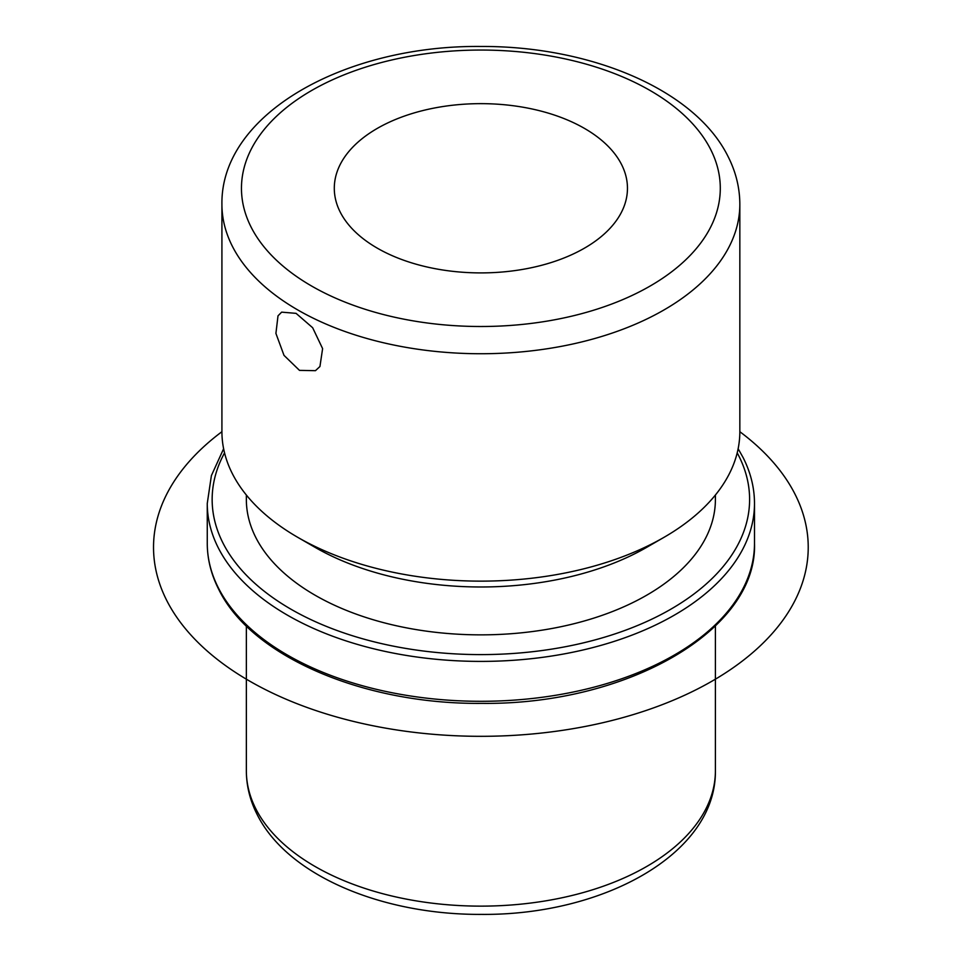 <?xml version="1.0" encoding="UTF-8"?>
<svg xmlns="http://www.w3.org/2000/svg" width="961" height="961" viewBox="0 0 961 961"><rect width="100%" height="100%" fill="white"/><g stroke="black" fill="none" stroke-linecap="round" stroke-linejoin="round"><path stroke-width="1.44" d="M278.005 315.833L281.657 312.145L296.072 313.358L312.649 327.725L322.608 348.615L319.941 366.513L315.448 370.682L299.484 370.369L284 355.366L275.915 333.395L278.005 315.833M621.527 164.451A146.577 84.628 180 0 1 627.461 188.272A146.577 84.628 180 0 1 501.726 272.047A146.577 84.628 180 0 1 340.23 212.105A146.577 84.628 180 0 1 334.296 188.272A146.577 84.628 180 0 1 460.031 104.509A146.577 84.628 180 0 1 621.527 164.451M715.404 495.023L715.404 499.456A234.532 135.405 180 0 1 514.231 633.479A234.532 135.405 180 0 1 255.842 537.571A234.532 135.405 180 0 1 246.352 499.456L246.352 495.023M663.991 537.343L646.717 547.326A234.532 135.405 180 0 1 315.04 547.326L297.766 537.343A258.953 149.508 0 0 0 663.991 537.343A258.953 149.508 0 0 0 739.838 431.633L739.838 204.237A258.953 149.508 180 0 1 517.703 352.219A258.953 149.508 180 0 1 232.394 246.328A258.953 149.508 180 0 1 221.919 204.237L221.919 431.633A258.953 149.508 0 0 0 232.394 473.725A258.953 149.508 0 0 0 297.766 537.343M739.838 431.705A327.365 189.005 180 0 1 697.181 689.181A327.365 189.005 180 0 1 249.404 680.965A327.365 189.005 180 0 1 221.919 431.705M255.842 808.85A234.532 135.405 180 0 1 246.352 770.734C246.412 785.894 250.016 800.489 257.164 814.532C287.543 875.783 382.598 915.052 481.761 914.391C603.388 915.377 716.329 853.8 715.404 770.734A234.532 135.405 180 0 1 514.231 904.757A234.532 135.405 180 0 1 255.842 808.85M754.493 543.337A273.609 157.964 180 0 1 519.793 699.692A273.609 157.964 180 0 1 218.327 587.808A273.609 157.964 180 0 1 207.264 543.337C207.3 559.014 211.096 574.306 218.664 589.225C251.121 656.483 363.859 704.593 481.941 703.368C626.92 705.026 757.628 630.308 754.493 543.337L754.493 503.444A273.609 157.964 180 0 1 519.793 659.799A273.609 157.964 180 0 1 218.327 547.914A273.609 157.964 180 0 1 207.264 503.444L207.264 543.337M737.207 452.871A268.732 155.153 180 0 1 738.733 455.766A268.732 155.153 180 0 1 556.539 648.327A268.732 155.153 180 0 1 223.024 543.133A268.732 155.153 180 0 1 224.55 452.871M251.145 227.192A239.409 138.228 180 0 1 413.47 55.642A239.409 138.228 180 0 1 710.611 149.363A239.409 138.228 180 0 1 548.287 320.914A239.409 138.228 180 0 1 251.145 227.192M246.352 625.995L246.352 770.734M715.404 625.995L715.404 770.734M738.132 448.727L743.093 457.544C750.661 472.464 754.457 487.756 754.493 503.444M223.625 448.727L211.396 475.599L207.264 503.444M739.838 204.237C739.766 187.719 735.838 171.791 728.03 156.463C694.887 89.457 590.198 45.912 480.74 46.464C345.828 45.071 220.682 113.374 221.919 204.237"/></g></svg>
